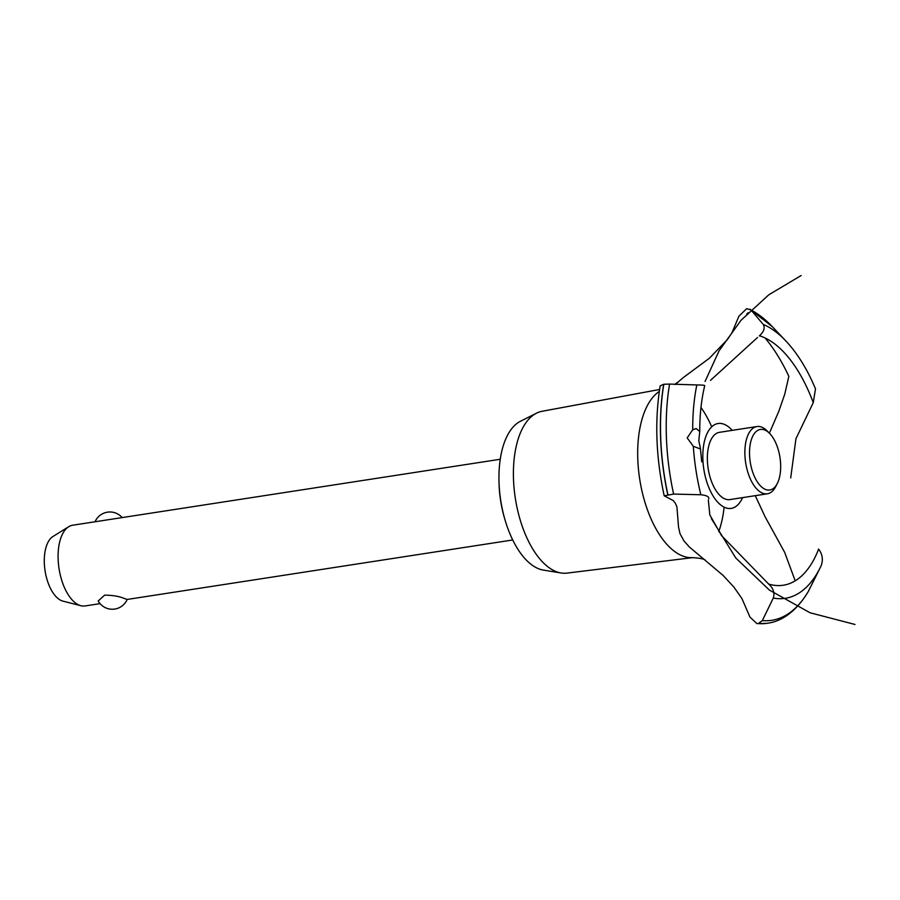 <?xml version="1.0" encoding="UTF-8"?>
<svg xmlns="http://www.w3.org/2000/svg" width="900" height="900" viewBox="0 0 900 900"><rect width="100%" height="100%" fill="white"/><g stroke="black" fill="none" stroke-linecap="round" stroke-linejoin="round"><path stroke-width="1.35" d="M504.697 518.749A68.062 33.413 -98.8 0 1 499.016 481.916M127.192 599.445A16.2 16.2 0 0 1 98.19 600.986L104.603 595.159C112.883 595.215 119.633 596.385 124.864 598.691L127.192 599.445L512.719 539.977M500.265 459.259L72.63 525.229A40.837 20.047 81.2 0 0 68.704 526.714A40.837 20.047 81.2 0 0 58.961 568.091A40.837 20.047 81.2 0 0 80.325 605.554A40.837 20.047 81.2 0 0 80.888 605.722A40.837 20.047 81.2 0 0 85.084 605.947L100.046 603.641M80.888 605.722L62.932 601.133A33.401 16.402 -98.8 0 1 62.471 600.998A33.401 16.402 -98.8 0 1 45 570.352A33.401 16.402 -98.8 0 1 52.965 536.501L68.704 526.714M692.82 557.606L566.921 573.12A81.866 40.185 -98.8 0 1 561.094 572.985L543.352 570.094A76.23 37.417 -98.8 0 1 540.45 569.408A76.23 37.417 -98.8 0 1 500.321 497.666A76.23 37.417 -98.8 0 1 520.403 421.301L536.445 413.201A81.866 40.185 -98.8 0 1 541.957 411.311L659.587 389.486M561.094 572.985A81.866 40.185 -98.8 0 1 557.977 572.254A81.866 40.185 -98.8 0 1 514.879 495.202A81.866 40.185 -98.8 0 1 536.445 413.201M700.976 407.486A85.759 42.098 -98.8 0 1 711.731 426.825M724.117 507.161A85.759 42.098 -98.8 0 1 718.751 531.585M705.398 560.273C704.137 558.934 699.705 558.056 692.1 557.629A85.759 42.098 -98.8 0 1 684.371 556.582A85.759 42.098 -98.8 0 1 637.785 459.248A85.759 42.098 -98.8 0 1 659.295 391.433M768.521 583.965C773.325 588.139 774.911 592.83 773.291 598.05L762.334 620.595L758.317 623.565L756.923 623.621L749.947 617.04L741.96 598.624L733.883 587.07L723.105 575.426L689.524 547.132L684.09 541.136L680.018 533.7L678.544 527.186L676.924 506.88L675.36 503.269L673.29 500.603L664.2 495.81L673.616 494.077L700.852 494.752C706.567 495.371 709.2 496.699 708.761 498.746M755.269 495.664L765.079 516.746L784.676 552.375L795.195 580.826M808.357 591.367L820.676 566.719A140.051 68.749 -98.8 0 1 773.291 598.05M821.183 565.65L820.676 566.719A140.051 68.749 -98.8 0 0 821.149 565.729C823.331 559.733 822.476 554.164 818.561 549.023M723.116 423.923A42.941 21.082 -98.8 0 1 732.184 430.358A42.941 21.082 81.2 0 0 723.116 423.923A42.941 21.082 81.2 0 0 705.656 477.99A42.941 21.082 81.2 0 0 742.556 497.632A42.941 21.082 -98.8 0 1 726.199 507.994A42.941 21.082 -98.8 0 1 702.877 459.248A42.941 21.082 -98.8 0 1 723.116 423.923M708.334 499.961L709.819 514.856L721.575 535.669L768.611 584.033A126.821 62.258 -98.8 0 0 818.629 549.113M790.706 477.923L795.949 438.694L813.262 402.66L815.49 388.845C807.289 369.259 797.411 353.284 785.835 340.942L772.425 326.779A159.727 78.413 -98.8 0 1 772.425 326.779A159.727 78.413 -98.8 0 0 750.938 309.949L763.256 324.416C765.191 327.87 763.92 331.684 759.431 335.846M813.262 402.66A126.821 62.258 -98.8 0 0 759.51 335.779L759.308 335.947M698.794 440.899L700.357 447.941L699.727 448.695L693.326 446.344L687.184 437.906L692.719 429.772L696.15 428.58L699.75 431.449L698.794 440.899M704.621 385.785C705.116 385.256 702.518 384.975 696.825 384.941L669.577 384.086L663.817 384.255L660.173 385.853C654.57 420.502 655.909 457.155 664.2 495.81M675.349 384.469L682.898 377.876L709.391 358.234L727.369 339.626L731.857 332.955L738.911 316.215L746.651 308.689L750.938 309.949M757.485 337.534L710.494 380.363M765.011 337.928A154.496 75.847 -98.8 0 1 788.85 376.346L784.755 394.189L778.804 411.311L769.376 433.181M777.33 483.435L775.755 486.517A34.031 16.706 -98.8 0 1 767.351 493.808L729.844 499.59A34.031 16.706 -98.8 0 1 725.884 499.264A34.031 16.706 -98.8 0 1 707.659 464.558A34.031 16.706 -98.8 0 1 719.471 432.326L756.979 426.532A34.031 16.706 -98.8 0 1 760.939 426.859A34.031 16.706 -98.8 0 1 767.183 430.954L769.613 433.418A30.622 15.03 81.2 0 0 763.999 429.739A30.622 15.03 81.2 0 0 749.554 454.928A30.622 15.03 81.2 0 0 766.192 489.69A30.622 15.03 81.2 0 0 777.33 483.435A30.622 15.03 81.2 0 0 769.613 433.418M767.351 493.808A34.031 16.706 -98.8 0 1 763.38 493.481A34.031 16.706 -98.8 0 1 745.166 458.775A34.031 16.706 -98.8 0 1 756.979 426.532M692.719 429.772A140.051 68.749 -98.8 0 1 696.825 384.941M673.616 494.077A159.727 78.413 -98.8 0 1 666.416 437.49A159.727 78.413 -98.8 0 1 669.577 384.086M700.852 494.752A140.051 68.749 -98.8 0 1 693.326 446.344M667.867 494.584A161.989 79.515 -98.8 0 1 660.712 437.839A161.989 79.515 -98.8 0 1 663.817 384.255M667.755 494.606A161.989 79.515 -98.8 0 1 660.589 437.861A161.989 79.515 -98.8 0 1 663.705 384.277M763.256 324.416A140.051 68.749 -98.8 0 1 785.835 340.942M808.751 590.692A159.727 78.413 -98.8 0 1 762.334 620.595M808.571 591.019C795.814 612.72 780.435 621.472 767.992 623.171A161.989 79.515 -98.8 0 1 767.587 623.239A161.989 79.515 -98.8 0 1 758.317 623.565M767.52 623.25A161.989 79.515 -98.8 0 1 767.464 623.25A161.989 79.515 -98.8 0 1 767.059 623.317A161.989 79.515 -98.8 0 1 758.205 623.576M122.186 517.59A16.2 16.2 0 0 0 95.051 521.775M801.169 275.524L768.791 294.795L741.038 320.265L719.055 350.854L705.071 381.454M711.337 518.558L735.817 558.034L769.444 590.119L810.034 612.754L855 624.476M699.75 431.449C699.727 414.664 701.393 399.397 704.734 385.661M748.114 312.728L746.764 314.1M700.357 447.941L701.707 461.824M749.88 309.127L772.414 326.767M756.923 623.621L767.059 623.317M677.205 382.522L674.775 384.435"/></g></svg>
